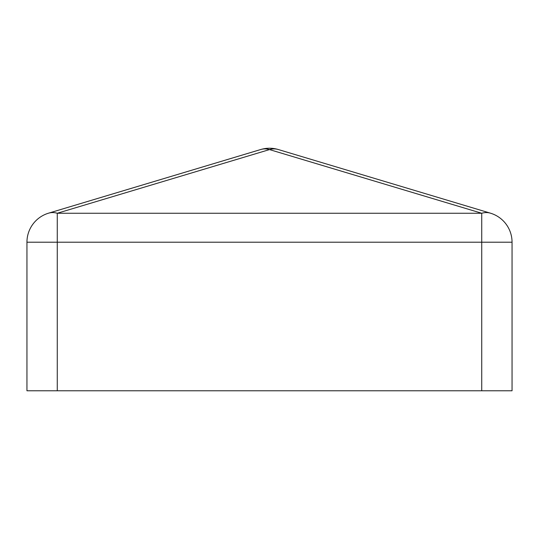 <?xml version="1.0" encoding="UTF-8"?>
<svg xmlns="http://www.w3.org/2000/svg" width="539" height="539" viewBox="0 0 539 539"><rect width="100%" height="100%" fill="white"/><g stroke="black" fill="none" stroke-linecap="round" stroke-linejoin="round"><path stroke-width="0.81" d="M512.05 242.213L512.05 390.775L481.731 390.775L481.731 213.255A30.319 20.59 -73.3 0 1 490.443 213.174A30.319 30.319 0 0 1 512.05 242.213A30.319 30.319 0 0 0 490.443 213.174L278.212 149.505A30.319 20.59 -73.3 0 0 269.5 149.586L57.269 213.255L481.731 213.255L269.5 149.586A30.319 20.59 73.3 0 0 260.788 149.505A30.319 30.319 0 0 1 278.212 149.505A30.319 30.319 0 0 0 260.788 149.505L48.557 213.174A30.319 20.59 73.3 0 1 57.269 213.255L57.269 242.213L512.05 242.213M57.269 390.775L26.95 390.775L26.95 242.213A30.319 30.319 0 0 1 48.557 213.174A30.319 30.319 0 0 0 26.95 242.213L57.269 242.213L57.269 390.775L481.731 390.775"/></g></svg>
